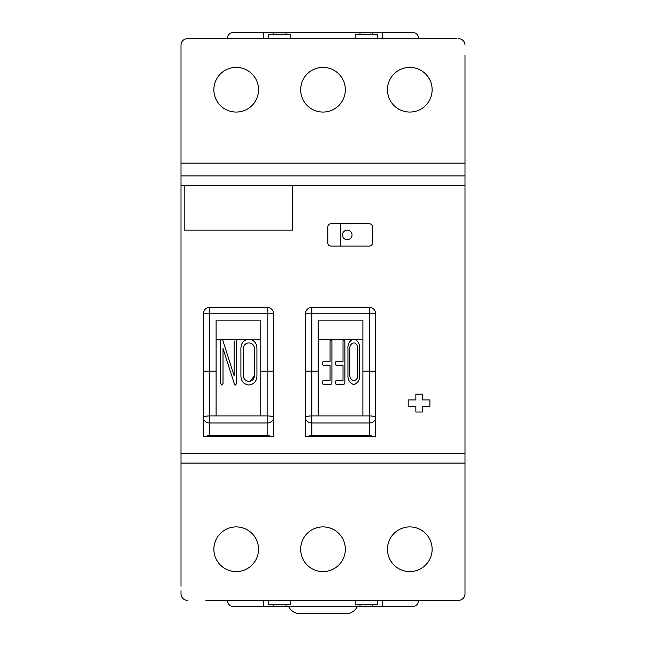 <?xml version="1.0" encoding="UTF-8"?>
<svg xmlns="http://www.w3.org/2000/svg" width="646" height="646" viewBox="0 0 646 646"><rect width="100%" height="100%" fill="white"/><g stroke="black" fill="none" stroke-linecap="round" stroke-linejoin="round"><path stroke-width="0.97" d="M205.888 600.295L458.62 600.295A6.379 6.379 0 0 0 464.999 593.916L464.999 453.508L181.001 453.508L181.001 45.067A6.379 6.379 0 0 1 187.38 38.679L456.383 38.679M181.001 590.727L181.001 593.916A6.379 6.379 0 0 0 187.38 600.295M340.547 246.094L340.547 223.758M330.978 223.758A3.19 3.19 0 0 0 327.788 226.948L327.788 242.904A3.19 3.19 0 0 0 330.978 246.094L369.27 246.094A3.19 3.19 0 0 0 372.459 242.904L372.459 226.948A3.19 3.19 0 0 0 369.27 223.758L330.978 223.758M464.999 453.508L464.999 185.467L181.001 185.467M422.242 412.027L422.242 406.286L429.897 406.286L429.897 399.906L422.242 399.906L422.242 394.157L415.854 394.157L415.854 399.906L408.199 399.906L408.199 406.286L415.854 406.286L415.854 412.027L422.242 412.027M260.774 371.184L260.774 415.903L216.103 415.903L216.103 320.125L260.774 320.125L260.774 371.184L267.161 371.184L267.161 313.746L209.716 313.746L209.716 371.184L216.103 371.184M220.916 339.699L220.552 340.91L220.916 339.699L221.788 339.271L222.797 340.216L234.118 375.802L234.118 340.902M247.789 339.271L250.083 339.271C254.726 340.644 257.019 343.906 256.938 349.058L256.938 375.132C257.035 380.341 254.75 383.603 250.083 384.919L247.789 384.919C243.082 383.603 240.788 380.341 240.91 375.132L240.91 349.058C240.796 343.842 243.09 340.587 247.789 339.271L234.466 339.667L236.218 339.667L236.589 340.91L236.589 383.433L235.459 385.073L234.441 384.128L223.015 348.525L223.015 383.441L221.788 385.073L220.552 383.433L220.552 340.91M318.212 339.271L330.542 339.271L330.066 340.717L330.994 339.118L331.915 340.733L330.994 339.118M331.333 339.271L343.494 339.271L343.018 340.717L343.947 339.118L344.867 340.733L343.947 339.118M362.89 371.184L362.89 415.903L318.212 415.903L318.212 320.125L362.89 320.125L362.89 371.184L369.27 371.184L369.27 313.746L311.832 313.746L311.832 415.903A6.379 1.768 180 0 0 305.453 417.671L305.453 313.746A6.379 6.379 0 0 1 311.832 307.367L369.27 307.367L369.27 313.746L375.649 313.746L375.649 435.049L375.568 436.284L305.534 436.284L305.453 417.671A6.379 5.289 180 0 0 311.832 422.96L369.27 422.96L369.27 371.184L375.649 371.184M189.617 38.679L187.38 38.679M464.999 185.467L464.999 54.999M464.999 593.916L464.999 590.727M236.202 112.073A22.335 22.335 0 0 1 213.866 89.737A22.335 22.335 0 0 1 236.202 67.402A22.335 22.335 0 0 1 258.545 89.737A22.335 22.335 0 0 1 236.202 112.073M409.798 112.073A22.335 22.335 0 0 1 387.455 89.737A22.335 22.335 0 0 1 409.798 67.402A22.335 22.335 0 0 1 432.134 89.737A22.335 22.335 0 0 1 409.798 112.073M464.999 163.131L181.001 163.131M464.999 45.067A6.379 6.379 0 0 0 458.62 38.679M323 67.402A22.335 22.335 0 0 1 345.335 89.737A22.335 22.335 0 0 1 323 112.073A22.335 22.335 0 0 1 300.665 89.737A22.335 22.335 0 0 1 323 67.402M418.729 38.679C418.325 34.836 416.194 32.704 412.35 32.3L382.351 32.3L382.351 38.679M382.351 32.3L233.65 32.3C229.806 32.704 227.675 34.836 227.271 38.679M418.729 600.295C418.325 604.147 416.194 606.271 412.35 606.683L233.65 606.683C229.806 606.271 227.675 604.147 227.271 600.295M448.09 600.295L458.62 600.295M372.782 606.683L372.782 604.769M382.351 606.683L382.351 600.295M285.984 606.683L285.984 604.769M360.016 606.683L360.016 604.769M263.649 606.683L263.649 600.295M273.218 606.683L273.218 604.769M464.999 175.898L181.001 175.898M464.999 463.085L181.001 463.085L181.001 453.508M409.798 571.581A22.335 22.335 0 0 0 429.138 538.07A22.335 22.335 0 0 0 390.45 538.07A22.335 22.335 0 0 0 409.798 571.581M236.202 571.581A22.335 22.335 0 0 0 255.55 538.07A22.335 22.335 0 0 0 216.862 538.07A22.335 22.335 0 0 0 236.202 571.581M323 571.581A22.335 22.335 0 0 0 342.348 538.07A22.335 22.335 0 0 0 303.652 538.07A22.335 22.335 0 0 0 323 571.581M181.001 586.261L181.001 463.085M181.001 54.999L181.001 45.067M268.437 600.295L268.437 604.769L290.773 604.769L290.773 600.295M355.227 600.295L355.227 604.769L377.563 604.769L377.563 600.295M263.649 32.3L263.649 38.679M273.218 32.3L273.218 34.214M285.984 32.3L285.984 34.214M360.016 32.3L360.016 34.214M372.782 32.3L372.782 34.214M290.773 38.679L290.773 34.214L268.437 34.214L268.437 38.679M377.563 38.679L377.563 34.214L355.227 34.214L355.227 38.679M273.541 435.049L273.46 436.284L203.417 436.284L203.337 313.746A6.379 6.379 0 0 1 209.716 307.367L267.161 307.367L267.161 313.746L273.541 313.746L273.541 435.049M347.952 348.921C347.596 344.318 349.276 341.104 352.982 339.271L354.662 339.271C358.32 341.161 359.992 344.383 359.669 348.921L359.669 374.656C360.016 379.242 358.344 382.456 354.662 384.297L352.982 384.297C349.268 382.464 347.596 379.25 347.952 374.656L347.952 348.921M354.622 342.978L353.023 342.978C350.616 344.181 349.551 346.272 349.801 349.252L349.801 374.325C349.567 377.288 350.641 379.38 353.023 380.599L354.622 380.599C357.004 379.388 358.07 377.296 357.819 374.325L357.819 349.252C358.029 346.313 356.963 344.221 354.622 342.978M344.867 340.733L344.867 382.69L344.06 384.297L336.009 384.297L335.209 382.448L335.993 380.599L343.018 380.599L343.018 365.176L335.993 365.176L335.209 363.327L335.993 361.477L343.018 361.477L343.018 340.717M331.915 340.733L331.915 382.69L331.107 384.297L323.057 384.297L322.257 382.448L323.04 380.599L330.066 380.599L330.066 365.176L323.04 365.176L322.257 363.327L323.04 361.477L330.066 361.477L330.066 340.717M250.042 342.978L247.822 342.978C244.769 343.834 243.284 345.957 243.372 349.349L243.372 374.841C243.292 378.233 244.777 380.357 247.822 381.213L250.042 381.213C253.087 380.357 254.564 378.233 254.476 374.841L254.476 349.349C254.524 345.998 253.046 343.874 250.042 342.978M254.419 375.915L250.042 381.213M243.607 376.925L243.372 374.841M184.191 185.467L184.191 230.146L292.686 230.146L292.686 185.467M347.249 230.146A4.788 4.788 0 0 0 342.469 234.926A4.788 4.788 0 0 0 347.249 239.714A4.788 4.788 0 0 0 352.038 234.926A4.788 4.788 0 0 0 347.249 230.146M375.649 313.746A6.379 6.379 0 0 0 369.27 307.367A6.379 6.379 0 0 1 375.649 313.746M318.212 415.903L311.832 415.903L311.832 435.186L369.27 435.186L369.27 422.96A6.379 5.289 180 0 0 375.649 417.671A6.379 1.768 180 0 0 369.27 415.903L362.89 415.903M311.832 435.186L308.255 436.284M369.27 435.186L372.839 436.284M273.541 313.746A6.379 6.379 0 0 0 267.161 307.367A6.379 6.379 0 0 1 273.541 313.746M203.337 371.184L209.716 371.184L209.716 415.903A6.379 1.768 180 0 0 203.337 417.671A6.379 5.289 180 0 0 209.716 422.96L267.161 422.96L267.161 371.184L273.541 371.184M216.103 415.903L209.716 415.903L209.716 435.186L267.161 435.186L267.161 422.96A6.379 5.289 180 0 0 273.541 417.671A6.379 1.768 180 0 0 267.161 415.903L260.774 415.903M209.716 435.186L206.147 436.284M267.161 435.186L270.731 436.284M288.697 606.683A12.767 12.767 0 0 0 300.099 613.7L345.901 613.7A12.767 12.767 0 0 0 357.303 606.683M260.774 339.271L250.083 339.271M235.354 339.271L216.103 339.271M352.982 339.271L344.286 339.271M362.89 339.271L354.662 339.271M305.453 371.184L318.212 371.184M311.832 307.367A6.379 6.379 0 0 0 305.453 313.746L311.832 313.746L311.832 307.367M209.716 307.367A6.379 6.379 0 0 0 203.337 313.746L209.716 313.746L209.716 307.367"/></g></svg>

